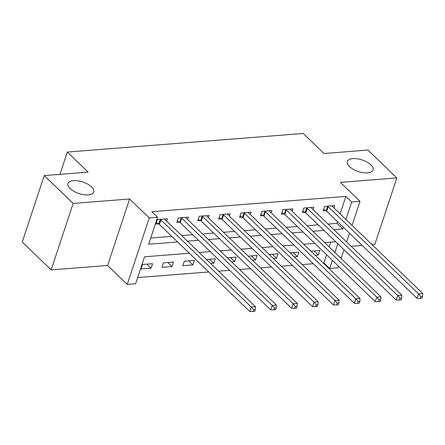 <?xml version="1.0" encoding="UTF-8"?>
<svg xmlns="http://www.w3.org/2000/svg" width="445" height="445" viewBox="0 0 445 445"><rect width="100%" height="100%" fill="white"/><g stroke="black" fill="none" stroke-linecap="round" stroke-linejoin="round"><path stroke-width="0.67" d="M91.559 186.906A13.556 6.091 -161.7 0 1 93.728 192.006A13.556 6.091 -161.7 0 1 83.805 194.693A13.556 6.091 -161.7 0 1 70.149 188.597A13.556 6.091 -161.7 0 1 67.979 183.496A13.556 6.091 -161.7 0 1 77.903 180.809A13.556 6.091 -161.7 0 1 91.559 186.906M370.919 164.895A13.556 6.091 -161.7 0 1 373.088 169.996A13.556 6.091 -161.7 0 1 363.165 172.682A13.556 6.091 -161.7 0 1 349.509 166.586A13.556 6.091 -161.7 0 1 347.345 161.485A13.556 6.091 -161.7 0 1 357.268 158.798A13.556 6.091 -161.7 0 1 370.919 164.895M189.353 253.266L144.542 256.798L135.625 283.749L127.264 284.411L149.253 217.922L157.613 217.266L148.702 244.216L177.605 241.941M107.612 265.465L129.595 198.982L73.141 203.426L44.239 175.569L22.25 242.052L51.153 269.915L107.612 265.465L127.264 284.411M351.111 246.28L362.158 245.406M372.02 244.633L374.846 244.411L396.829 177.922L340.375 182.372L360.027 201.318L352.062 225.393M338.55 266.26L338.039 267.801L329.673 268.463L332.37 260.303M323.165 262.945L323.893 262.889L329.673 268.463M137.672 277.563L208.749 271.962M218.612 271.183L229.659 270.315M239.521 269.536L250.568 268.663M260.431 267.89L271.478 267.017M281.34 266.243L292.387 265.37M302.255 264.591L313.297 263.724M73.141 203.426L51.153 269.915M44.239 175.569L88.149 172.109L67.34 152.051L303.206 133.467L324.016 153.525L367.932 150.065L396.829 177.922M323.893 262.889L326.591 254.735M329.172 246.936L330.763 242.124M315.194 255.263L318.353 255.013L319.838 250.518L310.994 251.219M294.279 256.91L297.444 256.659L298.929 252.165L290.084 252.866M273.369 258.556L276.534 258.306L278.019 253.817L269.175 254.512M252.46 260.203L255.619 259.952L257.11 255.463L248.266 256.159M231.55 261.849L234.71 261.604L236.195 257.11L227.356 257.805M210.641 263.501L213.8 263.251L215.285 258.756L206.441 259.452M194.376 260.403L184.341 261.198L182.856 265.687L192.891 264.897L194.376 260.403M173.467 262.055L163.432 262.845L161.941 267.334L171.981 266.544L173.467 262.055M152.557 263.701L142.517 264.491L141.032 268.986L151.072 268.19L152.557 263.701M340.108 213.867L345.882 196.406L151.834 211.692L157.613 217.266M150.749 238.031L171.826 236.367M181.688 235.594L192.735 234.721M202.597 233.942L213.644 233.074M223.507 232.296L234.554 231.428M244.416 230.649L255.463 229.781M265.331 229.003L276.378 228.129M286.241 227.356L297.288 226.483M307.15 225.704L318.197 224.836M328.06 224.058L336.971 223.357L337.527 221.666M333.928 207.915L334.696 205.596L324.655 206.391L323.17 210.88L325.896 210.669M313.019 209.562L313.786 207.248L303.746 208.037L302.261 212.526L304.981 212.315M292.109 211.208L292.877 208.894L282.836 209.684L281.351 214.179L284.071 213.962M271.2 212.855L271.962 210.541L261.927 211.331L260.442 215.825L263.162 215.608M250.29 214.501L251.052 212.187L241.018 212.977L239.532 217.471L242.252 217.255M229.375 216.148L230.143 213.834L220.108 214.629L218.623 219.118L221.343 218.907M208.466 217.8L209.233 215.486L199.199 216.276L197.708 220.764L200.434 220.553M187.556 219.446L188.324 217.132L178.284 217.922L176.798 222.417L179.524 222.2M166.647 221.093L167.415 218.779L157.374 219.569L155.889 224.063L158.609 223.846M67.34 152.051L59.969 174.329M129.595 198.982L149.253 217.922M345.882 196.406L351.661 201.974L360.027 201.318M335.725 241.735L324.678 242.603M314.815 243.382L303.768 244.249M293.906 245.028L282.859 245.896M272.996 246.675L261.949 247.548M252.081 248.321L241.04 249.194M231.172 249.968L220.125 250.841M210.263 251.62L199.215 252.487M334.952 252.504L337.838 243.771M349.486 233.191L346.594 241.924M344.018 249.723L341.126 258.462M333.839 229.631L342.75 228.93L343.306 227.239M345.887 219.441L351.661 201.974M187.467 241.162L198.514 240.294M208.377 239.516L219.424 238.648M229.286 237.869L240.333 236.996M250.201 236.223L261.248 235.349M271.111 234.571L282.158 233.703M292.02 232.924L303.067 232.056M312.93 231.278L323.977 230.41M336.971 223.357L342.75 228.93M314.159 250.969L318.353 255.013M146.872 264.146L151.072 268.19M167.787 262.5L171.981 266.544M188.697 260.853L192.891 264.897M209.606 259.207L213.8 263.251M230.516 257.56L234.71 261.604M251.425 255.908L255.619 259.952M272.334 254.262L276.534 258.306M293.249 252.615L297.444 256.659M328.165 206.714L326.68 211.208L417.082 298.35L418.567 293.861L328.165 206.714A2.119 0.951 18.3 0 0 327.609 206.308L327.381 206.174M420.881 296.559L420.286 298.356L421.96 298.222L422.555 296.426L420.881 296.559L418.567 293.861L422.75 293.528L332.348 206.385A2.119 0.951 18.3 0 1 332.037 205.963L331.976 205.812M326.68 211.208A2.119 0.951 18.3 0 0 326.124 210.802L323.671 209.378M417.082 298.35L420.286 298.356M422.555 296.426L422.75 293.528M307.256 208.366L305.765 212.855L396.172 300.002L397.658 295.508L307.256 208.366A2.119 0.951 18.3 0 0 306.7 207.954L306.472 207.821M399.972 298.206L399.376 300.002L401.051 299.869L401.64 298.072L399.972 298.206L397.658 295.508L401.841 295.18L311.433 208.032A2.119 0.951 18.3 0 1 311.127 207.609L311.066 207.459M305.765 212.855A2.119 0.951 18.3 0 0 305.214 212.449L302.761 211.025M396.172 300.002L399.376 300.002M401.64 298.072L401.841 295.18M286.341 210.012L284.856 214.501L375.263 301.649L376.748 297.154L286.341 210.012A2.119 0.951 18.3 0 0 285.79 209.606L285.557 209.467M379.057 299.852L378.467 301.649L380.136 301.515L380.731 299.719L379.057 299.852L376.748 297.154L380.931 296.826L290.524 209.678A2.119 0.951 18.3 0 1 290.212 209.256L290.151 209.106M284.856 214.501A2.119 0.951 18.3 0 0 284.305 214.095L281.852 212.671M375.263 301.649L378.467 301.649M380.731 299.719L380.931 296.826M265.431 211.659L263.946 216.148L354.353 303.295L355.839 298.801L265.431 211.659A2.119 0.951 18.3 0 0 264.881 211.253L264.647 211.119M358.147 301.499L357.552 303.295L359.226 303.167L359.821 301.371L358.147 301.499L355.839 298.801L360.022 298.473L269.614 211.331A2.119 0.951 18.3 0 1 269.303 210.902L269.242 210.758M263.946 216.148A2.119 0.951 18.3 0 0 263.396 215.742L260.937 214.318M354.353 303.295L357.552 303.295M359.821 301.371L360.022 298.473M244.522 213.305L243.037 217.8L333.439 304.942L334.929 300.447L244.522 213.305A2.119 0.951 18.3 0 0 243.971 212.899L243.738 212.766M337.238 303.145L336.643 304.942L338.317 304.814L338.912 303.017L337.238 303.145L334.929 300.447L339.107 300.119L248.705 212.977A2.119 0.951 18.3 0 1 248.393 212.549L248.332 212.404M243.037 217.8A2.119 0.951 18.3 0 0 242.486 217.394L240.027 215.964M333.439 304.942L336.643 304.942M338.912 303.017L339.107 300.119M223.613 214.952L222.127 219.446L312.529 306.588L314.014 302.099L223.613 214.952A2.119 0.951 18.3 0 0 223.062 214.546L222.828 214.412M316.328 304.797L315.733 306.594L317.407 306.46L318.003 304.664L316.328 304.797L314.014 302.099L318.197 301.766L227.796 214.624A2.119 0.951 18.3 0 1 227.484 214.201L227.423 214.051M222.127 219.446A2.119 0.951 18.3 0 0 221.571 219.04L219.118 217.616M312.529 306.588L315.733 306.594M318.003 304.664L318.197 301.766M202.703 216.598L201.218 221.093L291.62 308.235L293.105 303.746L202.703 216.598A2.119 0.951 18.3 0 0 202.147 216.192L201.919 216.059M295.419 306.444L294.824 308.24L296.498 308.107L297.093 306.31L295.419 306.444L293.105 303.746L297.288 303.418L206.886 216.27A2.119 0.951 18.3 0 1 206.575 215.847L206.513 215.697M201.218 221.093A2.119 0.951 18.3 0 0 200.662 220.687L198.209 219.263M291.62 308.235L294.824 308.24M297.093 306.31L297.288 303.418M181.794 218.25L180.303 222.739L270.71 309.887L272.195 305.392L181.794 218.25A2.119 0.951 18.3 0 0 181.237 217.844L181.009 217.705M274.509 308.09L273.914 309.887L275.589 309.753L276.178 307.957L274.509 308.09L272.195 305.392L276.378 305.064L185.971 217.917A2.119 0.951 18.3 0 1 185.665 217.494L185.604 217.344M180.303 222.739A2.119 0.951 18.3 0 0 179.752 222.333L177.299 220.909M270.71 309.887L273.914 309.887M276.178 307.957L276.378 305.064M160.879 219.897L159.393 224.386L249.801 311.533L251.286 307.039L160.879 219.897A2.119 0.951 18.3 0 0 160.328 219.491L160.094 219.357M253.6 309.737L253.005 311.533L254.673 311.405L255.269 309.603L253.6 309.737L251.286 307.039L255.469 306.711L165.062 219.569A2.119 0.951 18.3 0 1 164.75 219.14L164.689 218.99M159.393 224.386A2.119 0.951 18.3 0 0 158.843 223.98L156.39 222.556M249.801 311.533L253.005 311.533M255.269 309.603L255.469 306.711M327.609 206.308L326.124 210.802M306.7 207.954L305.214 212.449M285.79 209.606L284.305 214.095M264.881 211.253L263.396 215.742M243.971 212.899L242.486 217.394M223.062 214.546L221.571 219.04M202.147 216.192L200.662 220.687M181.237 217.844L179.752 222.333M160.328 219.491L158.843 223.98"/></g></svg>
